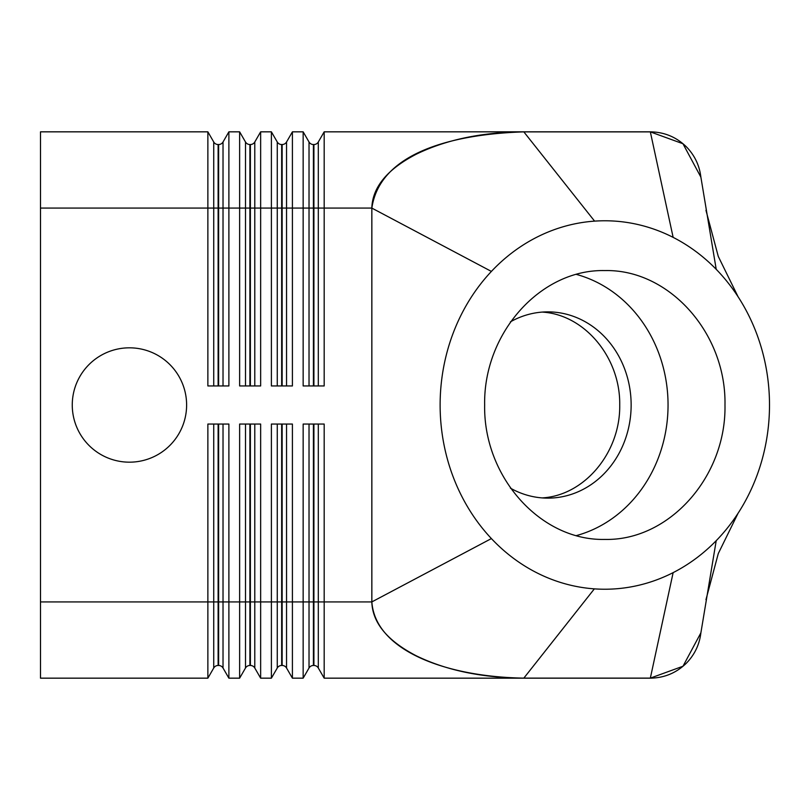<?xml version="1.0" encoding="UTF-8"?>
<svg xmlns="http://www.w3.org/2000/svg" width="810" height="810" viewBox="0 0 810 810"><rect width="100%" height="100%" fill="white"/><g stroke="black" fill="none" stroke-linecap="round" stroke-linejoin="round"><path stroke-width="1.21" d="M213.729 424.055L213.729 601.931L40.5 601.931L40.5 678.162L207.866 678.162L207.866 424.055L228.886 424.055L228.886 678.162L239.628 678.162L239.628 424.055L260.648 424.055L260.648 678.162L271.391 678.162L271.391 424.055L292.41 424.055L292.41 678.162L303.153 678.162L303.153 424.055L324.182 424.055L324.182 678.162L523.837 678.162C482.132 677.828 446.31 670.386 416.34 655.837C387.332 640.811 372.499 622.849 371.82 601.931L318.31 601.931L318.31 424.055M700.954 632.154C699.668 644.223 694.778 654.601 686.293 663.279C676.279 672.978 664.301 677.94 650.359 678.162L523.837 678.162L650.359 678.162M523.837 131.838L324.182 131.838L324.182 208.069L371.82 208.069C372.499 187.15 387.332 169.189 416.34 154.163C446.31 139.614 482.132 132.172 523.837 131.838L650.359 131.838C664.301 132.06 676.279 137.022 686.293 146.721C694.778 155.398 699.668 165.777 700.954 177.846M186.614 405A57.176 57.176 0 0 1 129.438 462.176A57.176 57.176 0 0 1 72.262 405A57.176 57.176 0 0 1 129.438 347.824A57.176 57.176 0 0 1 186.614 405M218.619 424.055L218.619 665.466A5.083 5.083 0 0 1 223.023 668.007L223.023 424.055M245.501 424.055L245.501 601.931L213.729 601.931L213.729 668.007A5.083 5.083 0 0 1 218.133 665.466L218.133 424.055M207.866 154.163L207.866 131.838L40.5 131.838L40.5 208.069L207.866 208.069L207.866 154.163M318.31 385.945L318.31 208.069L324.182 208.069L324.182 385.945L303.153 385.945L303.153 131.838L292.41 131.838L292.41 385.945L271.391 385.945L271.391 131.838L260.648 131.838L260.648 385.945L239.628 385.945L239.628 131.838L228.886 131.838L223.023 141.993A5.083 5.083 0 0 1 218.619 144.534L218.133 144.534A5.083 5.083 0 0 1 213.729 141.993L207.866 131.838M250.381 424.055L250.381 665.466A5.083 5.083 0 0 1 254.785 668.007L254.785 424.055M277.263 424.055L277.263 601.931L245.501 601.931L245.501 668.007A5.083 5.083 0 0 1 249.895 665.466L249.895 424.055M282.143 424.055L282.143 665.466A5.083 5.083 0 0 1 286.548 668.007L286.548 424.055M309.025 424.055L309.025 601.931L277.263 601.931L277.263 668.007A5.083 5.083 0 0 1 281.657 665.466L281.657 424.055M313.905 424.055L313.905 665.466A5.083 5.083 0 0 1 318.31 668.007L318.31 601.931L313.419 601.931L313.419 424.055M309.025 668.007A5.083 5.083 0 0 1 313.419 665.466L313.419 601.931L309.025 601.931L309.025 668.007L303.153 678.162M228.886 131.838L228.886 385.945L207.866 385.945L207.866 208.069L213.729 208.069L213.729 385.945M260.648 131.838L254.785 141.993A5.083 5.083 0 0 1 250.381 144.534L249.895 144.534A5.083 5.083 0 0 1 245.501 141.993L239.628 131.838M292.41 131.838L286.548 141.993A5.083 5.083 0 0 1 282.143 144.534L281.657 144.534A5.083 5.083 0 0 1 277.263 141.993L271.391 131.838M324.182 131.838L318.31 141.993A5.083 5.083 0 0 1 313.905 144.534L313.419 144.534A5.083 5.083 0 0 1 309.025 141.993L303.153 131.838M484.653 405C483.307 333.143 540.584 269.072 604.817 270.58C669.05 269.072 726.327 333.143 724.98 405C726.327 476.857 669.05 540.928 604.817 539.419C540.584 540.928 483.307 476.857 484.653 405M576.356 535.602A134.419 120.163 90 0 0 668.047 405A134.419 120.163 90 0 0 576.356 274.398M510.401 488.147A93.13 83.248 90 0 0 547.894 498.13A93.13 83.248 90 0 0 631.142 405A93.13 83.248 90 0 0 547.894 311.87A93.13 83.248 90 0 0 510.401 321.853M542.184 497.907C584.557 495.538 620.511 452.456 619.721 405C620.511 357.544 584.557 314.462 542.184 312.093M700.842 632.924L682.982 666.245L650.339 678.122L523.837 678.122C446.897 676.907 375.354 650.967 371.851 601.901L371.851 208.099C380.173 150.944 456.708 133.984 523.837 131.878L650.339 131.878L682.962 143.734L700.842 177.066M371.851 208.099L491.397 271.421A184.224 164.683 -90 0 1 594.591 221.13A184.224 164.683 -90 0 1 673.14 237.37A184.224 164.683 -90 0 1 716.212 269.315A184.224 164.683 -90 0 1 738.953 298.12A184.224 164.683 -90 0 1 738.953 511.88A184.224 164.683 -90 0 1 716.212 540.685A184.224 164.683 -90 0 1 673.14 572.629A184.224 164.683 -90 0 1 594.358 588.86A184.224 164.683 -90 0 1 491.397 538.579A184.224 164.683 -90 0 1 491.397 271.421M371.851 601.901L491.397 538.579M700.701 176.023L716.212 269.315M700.701 633.977L716.212 540.685M371.82 208.069L371.82 601.931M324.182 678.162L318.31 668.007M40.5 601.931L40.5 208.069M292.41 678.162L286.548 668.007M277.263 668.007L271.391 678.162M260.648 678.162L254.785 668.007M245.501 668.007L239.628 678.162M228.886 678.162L223.023 668.007M213.729 668.007L207.866 678.162M223.023 385.945L223.023 208.069L213.729 208.069L213.729 141.993M218.133 385.945L218.133 144.534M254.785 385.945L254.785 208.069L245.501 208.069L245.501 385.945M249.895 385.945L249.895 144.534M286.548 385.945L286.548 208.069L277.263 208.069L277.263 385.945M281.657 385.945L281.657 144.534M318.31 141.993L318.31 208.069L309.025 208.069L309.025 385.945M313.419 385.945L313.419 144.534M523.837 131.878L594.591 221.13M523.837 678.122L594.358 588.86M650.339 678.122L673.14 572.629M650.339 131.878L673.14 237.37M309.025 141.993L309.025 208.069L286.548 208.069L286.548 141.993M313.905 144.534L313.905 385.945M277.263 141.993L277.263 208.069L254.785 208.069L254.785 141.993M282.143 144.534L282.143 385.945M245.501 141.993L245.501 208.069L223.023 208.069L223.023 141.993M250.381 144.534L250.381 385.945M218.619 144.534L218.619 385.945M705.956 210.306L718.267 256.406L738.082 296.774M738.082 513.226L718.267 553.594L705.956 599.694"/></g></svg>
